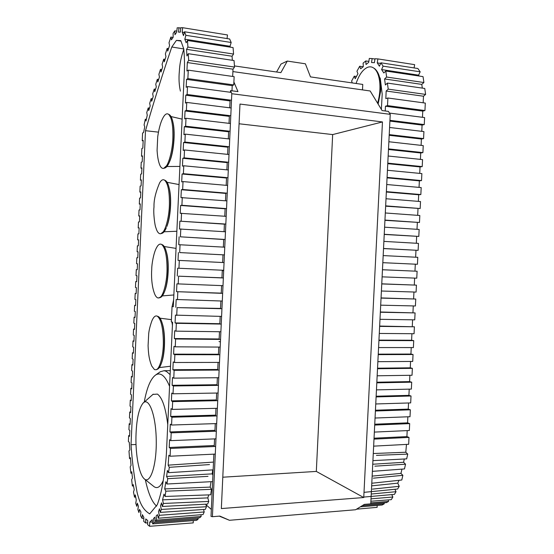 <?xml version="1.0" encoding="UTF-8"?>
<svg xmlns="http://www.w3.org/2000/svg" width="554" height="554" viewBox="0 0 554 554"><rect width="100%" height="100%" fill="white"/><g stroke="black" fill="none" stroke-linecap="round" stroke-linejoin="round"><path stroke-width="0.83" d="M222.791 477.209L316.32 471.426L332.663 134.58L239.072 123.771M363.749 497.54L221.344 508.565L239.979 104.062L382.461 121.942L363.749 497.54L316.32 471.426M382.461 121.942L332.663 134.58M233.892 81.985L237.957 91.597L230.519 90.621L230.443 92.283M362.496 89.887L362.759 84.437L310.482 76.895L305.379 63.793L287.284 61.072L280.871 72.629L234.446 65.926M230.519 90.621L231.801 93.716L390.238 114.339L388.43 111.402L382.08 110.565L370.155 90.974L232.895 71.577M276.584 72.006L281.01 64.049L287.284 61.072M390.238 114.339L370.758 503.856L364.387 504.369L355.599 509.749L229.474 520.289L219.287 516.141M231.801 93.716L212.411 516.695L219.862 516.093L229.474 520.289M230.09 100.052L229.737 107.822M229.377 115.585L229.024 123.348M228.67 131.104L228.31 138.86M227.957 146.616L227.604 154.365M227.251 162.107L226.891 169.849M226.538 177.592L226.184 185.327M225.831 193.062L225.478 200.79M225.125 208.519L224.765 216.24M224.412 223.961L224.058 231.683M223.705 239.397L223.352 247.112M222.999 254.819L222.646 262.52M222.292 270.227L222.279 270.629L223.684 270.747M219.128 339.408L219.481 331.728M219.827 324.055L220.18 316.376M220.534 308.689L220.887 301.002M221.24 293.315L221.593 285.622M221.939 277.921L222.279 270.629M205.922 504.659L211.337 509.417M213.872 454.148L211.019 516.37L212.411 516.695M218.775 347.081L218.421 354.747M218.075 362.413L217.722 370.072M217.369 377.731L217.023 385.383M216.669 393.042L216.316 400.687M215.97 408.333L215.617 415.978M215.271 423.616L214.917 431.254M214.571 438.893L214.218 446.524M378.14 104.09L380.605 91.313C381.187 80.171 379.241 72.643 374.767 68.724L373.811 68.114M377.593 103.196C379.815 95.468 380.473 87.982 379.559 80.752C378.645 74.624 376.762 70.434 373.895 68.177C371.963 66.75 369.857 66.459 367.593 67.311C362.849 69.444 359.013 74.832 356.09 83.474M384.04 502.817L384.254 503.808L362.316 505.636M360.356 506.834L382.142 505.006L384.254 503.808M388.209 499.902L388.555 501.439L370.806 502.838M364.31 504.417L386.401 502.63L388.555 501.439M391.775 494.611L392.862 497.021L371.007 498.842M370.889 501.245L391.29 499.66L392.862 497.021M394.926 489.286L396.02 491.696L371.249 494.029M363.029 497.139L394.434 494.369L396.02 491.696M371.658 485.851L397.772 483.157L399.219 486.315L372.454 489.127M364.006 492.347L397.62 489.016L399.219 486.315M372.143 476.108L400.937 473.386L402.862 475.332L373.354 478.171M371.789 483.247L401.795 480.013L402.862 475.332M388.513 148.881L422.896 152.606L423.235 145.605L388.866 141.748M422.896 152.606L420.721 152.987L388.479 149.504M424.946 110.551L422.764 111.105L385.459 106.209L387.523 105.62L424.946 110.551L425.306 103.086L387.89 97.996L385.819 98.619L386.18 91.022L388.209 89.139L425.617 94.409L423.485 96.23L386.18 91.022M389.94 120.329L424.26 124.581L424.599 117.573L389.462 113.078M424.26 124.581L422.079 125.079L389.898 121.104M425.617 94.409L424.759 88.46L387.405 83.079L385.383 84.984L384.594 78.959L386.602 77.034L423.893 82.525L421.781 84.388L384.594 78.959M420.174 71.819L418.595 75.157L381.602 69.575L383.105 66.155L420.174 71.819L417.854 68.509L380.917 62.803L379.428 66.217L377.274 62.886L377.89 58.904L414.641 64.652L414.101 67.927M377.89 58.904L374.996 58.752L374.386 62.699L371.533 62.526L372.136 58.592L374.947 59.029M380.653 63.405L377.274 62.886M372.136 58.592L369.31 58.44L368.715 62.339L366.007 64.513L365.785 60.94L363.105 63.108L363.32 66.653L360.675 68.779L359.685 66.238L363.189 66.764M365.785 60.94L368.86 61.411M359.685 66.238L356.956 71.237L357.932 73.772L355.232 78.716L354.262 76.182L356.444 76.5M372.738 464.238L403.603 462.306L405.549 464.217L374.878 466.177M372.385 471.357L404.468 468.94L405.549 464.217M374.04 438.2L406.906 436.6L409.004 437.404L373.998 439.121M373.645 446.143L408.665 444.294L409.004 437.404M375.439 410.223L408.243 409.122L410.348 409.808L375.404 410.999M375.051 418.035L410.008 416.712L410.348 409.808M376.138 396.221L408.914 395.369L411.02 395.999L376.104 396.92M375.751 403.963L410.687 402.903L411.02 395.999M377.544 368.188L410.258 367.828L412.37 368.348L377.516 368.735M377.163 375.785L412.031 375.266L412.37 368.348M378.244 354.151L410.929 354.048L413.042 354.505L378.223 354.629M377.87 361.686L412.709 361.43L413.042 354.505M379.649 326.057L414.399 326.791L379.635 326.382M379.282 333.446L414.06 333.723L414.399 326.791M380.356 311.992L415.071 312.913L380.342 312.241M379.989 319.312L414.738 319.852L415.071 312.913M381.761 283.835L416.428 285.137L381.754 283.932M381.401 291.009L416.089 292.083L416.428 285.137M382.468 269.736L417.107 271.231L382.468 269.763M382.108 276.848L416.767 278.184L417.107 271.231M383.527 248.49L418.125 250.353L418.464 243.386L383.887 241.385M418.125 250.353L383.527 248.58M384.241 234.287L418.803 236.419L419.143 229.453L384.594 227.188M418.803 236.419L384.234 234.453M385.66 205.859L420.167 208.526L420.507 201.545L386.02 198.748M420.167 208.526L385.646 206.178M386.373 191.629L420.846 194.558L421.185 187.577L386.727 184.517M420.846 194.558L418.685 194.766L386.353 192.023M387.8 163.146L422.21 166.602L422.55 159.607L388.153 156.013M422.21 166.602L420.043 166.927L387.772 163.686M389.227 134.608L423.575 138.597L421.4 139.04L389.192 135.308M423.575 138.597L423.914 131.589L389.58 127.468M384.947 220.083L419.482 222.479L419.821 215.506L385.307 212.971M419.482 222.479L384.94 220.319M381.055 297.92L415.749 299.035L381.048 298.094M380.695 305.171L415.41 305.974L415.749 299.035M378.95 340.114L411.601 340.253L413.72 340.655L378.929 340.509M378.576 347.573L413.381 347.58L413.72 340.655M376.845 382.212L409.586 381.609L411.698 382.184L376.81 382.835M376.457 389.877L411.359 389.095L411.698 382.184M374.739 424.212L407.578 422.861L409.676 423.609L374.698 425.063M374.345 432.092L409.337 430.506L409.676 423.609M382.821 262.672L417.446 264.279L417.785 257.319L383.174 255.581M417.446 264.279L382.821 262.686M387.087 177.391L421.525 180.59L421.871 173.596L387.44 170.272M421.525 180.59L419.364 180.853L387.059 177.862M373.278 453.525L405.791 452.244L407.744 454.107L376.45 455.381M372.918 460.63L406.657 458.871L407.744 454.107M377.142 505.428L377.136 507.353L356.506 509.188M354.262 76.182L351.603 81.071L352.302 82.927M423.893 82.525L423.041 76.625L385.806 71.023L383.804 72.969L381.602 69.575M401.982 469.127L400.937 473.386M404.281 458.989L403.603 462.306M421.4 139.04L421.095 145.363M387.523 105.62L387.89 97.996M422.079 125.079L421.774 131.333M421.781 84.388L422.314 88.107M388.209 89.139L387.405 83.079M383.105 66.155L380.917 62.803M418.595 75.157L419.219 76.05M407.197 430.603L406.906 436.6M408.547 402.973L408.243 409.122M409.219 389.143L408.914 395.369M409.891 375.293L409.586 381.609M411.241 347.58L410.929 354.048M411.92 333.702L411.601 340.253M413.27 305.926L412.945 312.629M413.949 292.02L413.616 298.807M415.306 264.189L414.967 271.121M415.978 250.325L415.645 257.208M417.335 222.569L417.003 229.314M418.007 208.671L417.681 215.347M419.364 180.853L419.046 187.384M420.721 152.987L420.41 159.386M420.043 166.927L419.731 173.388M422.764 111.105L422.46 117.296M385.231 110.98L385.459 106.209M416.656 236.454L416.324 243.261M418.685 194.766L418.367 201.372M412.591 319.824L412.273 326.445M407.869 416.795L407.578 422.861M414.627 278.101L414.295 284.964M406.484 444.405L405.791 452.244M398.956 480.318L397.772 483.157M379.615 77.311L380.286 78.405L382.198 94.145L381.36 109.387M386.602 77.034L385.806 71.023M423.485 96.23L423.166 102.795M410.569 361.443L410.258 367.828M135.945 436.905C136.388 420.064 138.715 408.845 142.932 403.264C148.825 396.235 156.048 415.209 156.263 440.977C156.616 466.78 149.649 485.879 143.534 478.095C138.846 472.811 135.619 454.522 135.945 436.905M144.165 478.753L154.164 486.758C157.412 488.898 160.418 486.869 163.174 480.678M167.765 424.655C165.653 407.668 162.197 397.481 157.391 394.088L152.842 394.427M144.289 401.782C146.928 387.495 150.73 378.555 155.688 374.954C157.585 373.784 159.462 373.673 161.332 374.622L161.332 374.622C164.178 376.007 166.92 379.906 169.566 386.304M170.12 374.573L166.29 371.332L164.088 370.709L160.279 371.748L155.688 374.947M156.65 506.148C152.073 502.208 148.32 493.482 145.383 479.958M161.726 362.33L161.803 362.108C165.085 353.078 165.494 334.131 162.62 324.54L162.149 323.017M157.925 316.417L158.375 316.59C159.877 317.387 161.186 319.693 162.294 323.508C165.286 333.48 164.926 353.625 161.429 363.195L161.013 364.317C159.871 367.191 158.603 368.867 157.211 369.338M154.476 369.608L151.713 365.986C149.282 359.816 148.472 355.045 148.084 345.696L148.707 333.647C149.04 330.156 150.099 325.884 151.893 320.835C153.576 316.874 155.376 315.316 157.288 316.168C161.013 319.076 163.035 327.532 163.347 341.52C163.527 354.117 160.369 366.561 157.232 369.123L156.117 369.76L154.476 369.608M164.933 290.573L164.953 290.525C168.458 281.681 169.351 262.887 166.726 253.123L166.283 251.544M162.128 244.646L162.627 244.861C164.164 245.796 165.431 248.206 166.429 252.084C169.157 262.208 168.271 281.903 164.67 291.272L164.552 291.591C163.201 295.123 161.726 297.124 160.134 297.588L158.035 297.99C156.54 297.533 155.314 295.919 154.351 293.163C151.554 285.566 151.256 275.2 151.734 269.369C151.706 263.649 153.818 252.735 156.228 248.31C157.938 244.778 159.718 243.476 161.553 244.397C165.099 247.313 166.927 255.477 167.038 268.884C167.086 280.94 163.894 293.468 160.84 296.75L159.026 297.969M159.774 297.65L159.171 297.609M165.016 180.341L165.542 180.59C167.059 181.608 168.257 184.046 169.143 187.903C171.532 197.792 170.466 216.081 167.045 225.797L166.782 226.6C170.5 217.909 171.851 198.907 169.42 188.956L169.012 187.363M166.352 227.659C164.905 231.122 163.409 233.026 161.865 233.379L160.369 233.774C158.506 233.677 157.017 231.662 155.889 227.722C154.857 225.803 153.167 213.096 153.998 206.947C153.756 200.174 155.653 192.099 159.697 182.73C161.276 180.064 162.876 179.184 164.483 180.092C167.834 182.986 169.476 190.895 169.413 203.81C169.358 215.395 166.145 228.006 163.195 231.856L160.743 233.726M168.977 114.484L169.517 114.768C170.999 115.841 172.128 118.321 172.917 122.192C174.995 131.845 173.783 149.012 170.5 159.046L169.171 162.613C167.737 165.819 166.297 167.62 164.863 168.028M169.295 162.329L169.628 161.553C173.589 152.939 175.424 133.514 173.18 123.279L172.806 121.658M170.21 116.423L169.704 116.077M163.485 168.402C161.519 168.61 159.954 166.512 158.79 162.107C157.959 159.116 157.391 155.231 157.08 150.459L157.731 136.651C159.081 127.406 161.096 120.689 163.769 116.492C165.355 114.027 166.927 113.272 168.471 114.228C171.636 117.123 173.104 124.83 172.876 137.364C172.723 148.548 169.476 161.346 166.609 165.729L163.735 168.34M208.768 501.432L207.826 497.894L162.571 499.853L163.375 503.475L208.768 501.432L207.612 504.092L162.343 506.467L161.546 502.852L160.528 505.823L161.318 509.438L206.469 506.737L205.326 509.361L160.293 512.395L159.51 508.78L158.506 511.716L159.282 515.324L204.197 511.965L203.076 514.555L158.278 518.239L157.509 514.631L156.173 515.913L156.588 520.13L201.157 516.48L199.662 517.775L155.265 521.383L154.857 517.194L153.548 518.454L153.957 522.616L198.173 519.077L198.027 517.907M198.173 519.077L196.691 520.324L152.655 523.876L152.253 519.68L149.705 522.193L149.608 526.3L193.228 522.893L193.27 520.601M201.157 516.48L200.95 514.735M204.197 511.965L203.553 509.479M206.469 506.737L205.797 504.188M210.181 487.104L164.718 488.919L165.833 491.19L211.476 489.321L210.181 487.104L211.005 481.682M211.476 489.321L210.659 494.819L165.078 496.446L163.963 494.161L162.571 499.853M230.796 115.758L186.379 110.35L185.043 110.98L184.669 118.875L186.006 118.279L230.436 123.514M230.083 131.263L185.632 126.201L184.302 126.755L228.636 131.79M187.321 62.56L233.012 69.195L234.536 67.062L188.672 60.344L187.321 62.56L186.927 70.981L188.277 70.157L234.148 76.653L233.746 84.907L187.875 78.613L186.532 79.388L232.223 85.641L233.746 84.907M186.532 79.388L186.158 87.297L187.501 86.556L231.253 92.393M231.503 100.239L187.127 94.492L185.784 95.191L230.048 100.911M186.553 49.341L232.057 56.238L233.566 54.057L187.896 47.076L186.553 49.341L186.94 55.94L188.277 53.696L234.044 60.545L234.536 67.062M227.05 38.579L227.486 34.957L182.668 27.7L182.183 32.132L183.499 35.643L184.53 31.772L229.64 38.988L231.184 42.492L185.874 35.311L184.828 39.189L230.028 46.266L231.184 42.492M180.777 28.067L178.984 27.776L178.513 32.146L180.334 32.139L180.812 27.742L182.668 27.7M182.183 32.132L184.344 32.478M173.07 37.437L170.854 37.09L171.428 39.805L173.167 37.284L173.104 33.399L174.863 30.823L174.925 34.736L176.712 32.153L177.176 27.818L178.984 27.776M176.816 31.135L174.863 30.823M168.568 48.586L167.19 48.378L167.751 51.093L169.579 45.483L169.012 42.769L170.854 37.09M161.823 69.534L160.487 69.347L161.034 72.006L162.654 66.937L162.1 64.278L163.728 59.153L164.289 61.813L165.944 56.633L165.39 53.925L167.19 48.378M165.078 59.347L163.728 59.153M158.638 79.499L157.322 79.319L157.848 81.971L159.434 77.013L158.894 74.361L160.487 69.347M152.482 98.771L151.187 98.612L151.692 101.257L153.209 96.514L152.696 93.868L154.22 89.069L154.739 91.722L156.283 86.874L155.764 84.222L157.322 79.319M155.529 89.242L154.22 89.069M149.504 108.106L148.223 107.947L148.707 110.592L150.189 105.953L149.698 103.307L151.187 98.612M146.36 119.352L145.3 119.228L146 121.021L147.246 115.184L146.762 112.545L148.223 107.947M137.78 257.776L136.838 257.735L137.78 257.79L138.057 251.807L137.115 251.779L137.385 245.817L138.334 245.831L138.604 239.84L137.662 239.854L137.939 233.899L138.881 233.857L139.158 227.867L138.209 227.929L138.486 221.967L139.435 221.877L139.712 215.887L138.763 215.998L139.033 210.028L139.989 209.897L140.259 203.9L139.31 204.059L139.587 198.09L140.536 197.903L140.813 191.899L139.864 192.106L140.134 186.137L141.09 185.902L141.367 179.905L140.411 180.154L140.688 174.178L141.644 173.894L141.921 167.89L140.965 168.194L141.235 162.211L142.198 161.886L142.475 155.875L141.512 156.228L141.872 148.486L142.835 148.105L143.188 140.328L142.226 140.744L142.579 133.002L143.548 132.551L144.767 126.811L144.075 125.01L145.3 119.228M141.512 156.228L142.454 156.318M140.965 168.194L141.9 168.278M139.864 192.106L140.799 192.183M139.31 204.059L140.252 204.128M138.763 215.998L139.705 216.06M137.662 239.854L138.604 239.91M137.115 251.779L138.057 251.828M136.686 281.577L135.744 281.543L136.679 281.695L136.956 275.719L136.021 275.594L136.291 269.646L137.226 269.75L137.503 263.766L136.568 263.69L136.838 257.735M137.233 269.68L136.291 269.646M136.139 293.468L135.197 293.433L136.132 293.634L136.402 287.664L135.467 287.491L135.744 281.543M135.591 305.351L134.65 305.323L135.578 305.573L135.855 299.603L134.92 299.382L135.197 293.433M135.044 317.22L134.103 317.2L135.031 317.497L135.308 311.535L134.373 311.265L134.65 305.323M134.497 329.09L133.556 329.076L134.483 329.415L134.754 323.46L133.826 323.141L134.103 317.2M133.403 352.801L132.461 352.801L133.382 353.237L133.659 347.289L132.738 346.873L133.008 340.939L133.93 341.333L134.207 335.378L133.285 335.011L133.556 329.076M133.95 340.952L133.008 340.939M132.856 364.65L131.921 364.65L132.835 365.134L133.112 359.186L132.191 358.722L132.461 352.801M131.769 388.319L130.827 388.333L131.741 388.908L132.011 382.973L131.097 382.412L131.374 376.498L132.288 377.025L132.558 371.083L131.644 370.578L131.921 364.65M132.316 376.485L131.374 376.498M131.222 400.147L130.28 400.168L131.194 400.791L131.464 394.85L130.557 394.254L130.827 388.333M130.135 423.775L129.193 423.803L130.1 424.523L130.37 418.595L129.47 417.896L129.74 411.989L130.647 412.661L130.917 406.726L130.01 406.075L130.28 400.168M130.682 411.961L129.74 411.989M129.594 435.576L128.653 435.61L129.553 436.379L129.83 430.451L128.923 429.71L129.193 423.803M149.608 526.3L147.62 524.673L147.724 520.525L145.771 518.953L145.674 523.004L143.749 521.425L143.846 517.36L142.371 514.666L142.025 518.357L140.564 515.677L140.91 512L139.47 509.368L138.936 512.575L137.863 509.438L138.396 506.245L137.33 503.15L136.803 506.328L135.751 503.247L136.277 500.075L135.252 494.861L134.504 497.153L133.5 491.994L134.234 489.694L133.23 484.584L132.371 486.024L131.637 479.584L132.489 478.13L131.755 471.731L130.903 473.206L130.183 466.87L131.021 465.388L130.439 457.639L129.553 458.615L130.509 458.574M129.553 458.615L128.978 450.949L129.858 449.945L129.283 442.307L128.383 441.517L128.653 435.61M132.371 486.024L133.5 485.955M134.504 497.153L135.682 497.076M142.025 518.357L143.825 518.232M145.674 523.004L147.669 522.858M212.909 475.069L212.189 473.871L166.595 476.475L167.73 478.698L207.999 476.35M212.611 481.599L166.962 484.016L165.833 481.772L164.718 488.919M214.266 445.527L169.205 447.48L170.459 448.435L215.631 446.462M215.284 454.086L170.092 456.226L168.832 455.229L168.16 465.152L169.295 467.32L209.488 464.577M215.658 415.147L170.667 416.414L171.927 417.224L217.029 415.936M216.683 423.575L171.56 425.029L170.3 424.184L169.933 431.947L171.193 432.833L216.33 431.206M216.351 399.94L171.401 400.867L172.661 401.602L217.729 400.66M217.383 408.298L172.294 409.413L171.034 408.637L170.667 416.414M217.75 369.483L172.862 369.726L174.136 370.321L219.135 370.065M218.782 377.717L173.769 378.147L172.495 377.516L172.128 385.3L173.402 385.972L218.435 385.369M218.449 354.241L173.596 354.144L174.877 354.664L219.834 354.747M219.488 362.406L174.503 362.496L173.229 361.935L172.862 369.726M219.848 323.709L175.064 322.934L176.352 323.307L221.24 324.076M220.894 331.749L175.978 331.147L174.697 330.738L174.33 338.542L175.611 338.993L220.54 339.422M220.547 308.426L177.093 307.608L221.946 308.723M221.593 316.403L175.431 315.122L175.064 322.934M221.946 277.824L178.568 276.176L223.359 277.976M223.006 285.67L176.906 283.849L176.539 291.674L222.653 293.357M222.646 262.506L178.014 260.366L224.058 262.589M223.705 270.29L177.64 268.198L177.273 276.024M225.831 224.058L179.856 221.164L179.489 229.01L225.471 231.773M225.118 239.48L180.424 236.821L223.705 239.508M226.538 208.623L181.913 205.278L180.597 205.458L180.223 213.311L226.184 216.344M179.856 221.164L224.405 224.155M227.95 177.716L183.395 173.686L182.072 174.018L181.705 181.878L183.028 181.587L227.597 185.452M227.244 193.18L182.654 189.489L181.338 189.745L225.81 193.415M228.663 162.246L184.143 157.869L182.813 158.278L182.446 166.145L183.769 165.778L228.31 169.988M182.072 174.018L226.517 178.028M184.302 126.755L183.928 134.643L185.265 134.13L229.73 139.012M229.37 146.762L184.891 142.046L183.561 142.523L227.929 147.219M185.043 110.98L229.342 116.354M185.784 95.191L185.417 103.092L186.753 102.421L231.15 107.995M181.338 189.745L180.964 197.605L226.891 200.901M180.597 205.458L225.111 208.796M221.247 293.135L176.539 291.674M222.299 301.044L176.172 299.492L175.805 307.311M173.319 306.466L172.052 306.438L173.305 306.729L183.762 84.492C184.482 69.582 185.015 63.703 183.796 49.029L180.805 40.622L176.401 40.387L171.795 47C161.623 76.888 152.856 104.782 145.501 130.696L131.021 444.703L136.028 444.502M131.021 444.703C132.081 460.499 134.103 476.378 137.073 492.354C140.709 507.263 145.363 510.996 149.677 513.904L157.308 504.659C160.231 496.716 162.384 487.444 163.776 476.835C165.438 465.81 166.38 456.614 166.602 449.266L172.578 322.206L171.331 321.846L172.052 306.438M219.149 338.979L174.33 338.542M220.187 347.088L175.244 346.825L173.963 346.347L173.596 354.144M217.05 384.718L172.128 385.3M218.082 393.015L173.028 393.79L171.761 393.084L171.401 400.867M214.959 430.34L169.933 431.947M215.984 438.837L170.826 440.638L169.572 439.717L169.205 447.48M179.115 236.856L178.748 244.695L224.765 247.188M224.412 254.888L179.683 252.576L222.999 254.84M183.561 142.523L183.187 150.404L184.517 149.961L229.017 154.511M182.813 158.278L227.223 162.627M140.411 180.154L141.353 180.237M138.209 227.929L139.151 227.992M213.505 462.091L168.16 465.152M213.151 469.861L168.527 472.68L167.391 470.478L166.595 476.475M152.475 521.979L149.705 522.193M130.903 473.206L131.914 473.151M142.226 140.744L143.167 140.841M184.828 39.189L186.172 42.783L187.508 40.497L233.082 47.602L233.566 54.057M153.957 522.616L152.655 523.876M156.588 520.13L155.265 521.383M159.282 515.324L158.278 518.239M161.318 509.438L160.293 512.395M163.375 503.475L162.343 506.467M165.833 491.19L165.078 496.446M212.189 473.871L212.729 469.889M186.006 118.279L185.632 126.201M188.277 70.157L187.875 78.613M187.501 86.556L187.127 94.492M232.355 60.289L232.057 56.238M188.277 53.696L188.672 60.344M184.53 31.772L185.874 35.311M230.429 47.194L230.028 46.266M167.73 478.698L166.962 484.016M170.459 448.435L170.092 456.226M171.927 417.224L171.56 425.029M172.661 401.602L172.294 409.413M174.136 370.321L173.769 378.147M174.877 354.664L174.503 362.496M176.352 323.307L175.978 331.147M177.093 307.608L176.719 315.461M178.568 276.176L178.201 284.036M178.381 252.534L178.014 260.366M179.309 260.442L178.942 268.316M180.798 228.941L180.424 236.821M181.539 213.172L181.165 221.053M183.028 181.587L182.654 189.489M183.769 165.778L183.395 173.686M185.265 134.13L184.891 142.046M186.753 102.421L186.379 110.35M231.974 90.814L232.223 85.641M182.28 197.383L181.913 205.278M177.827 291.903L177.46 299.756M175.611 338.993L175.244 346.825M173.402 385.972L173.028 393.79M171.193 432.833L170.826 440.638M180.05 244.702L179.683 252.576M184.517 149.961L184.143 157.869M169.295 467.32L168.527 472.68M207.826 497.894L208.713 494.888M158.375 132.136L145.501 130.696M183.762 48.939L171.795 47M180.978 41.1L176.401 40.387M187.508 40.497L187.896 47.076M232.666 76.438L233.012 69.195M219.031 341.527L220.423 341.957M374.767 68.724L373.895 68.177M153.25 394.143L142.925 403.27M164.088 370.709L170.3 370.654M162.62 324.54L162.294 323.508M161.803 362.108L161.429 363.195M158.375 316.59L157.288 316.168M157.218 369.338L156.117 369.76M171.435 319.644L160.044 318.197M170.507 366.236L159.317 367.586M166.726 253.123L166.429 252.084M164.953 290.525L164.552 291.591M162.627 244.861L161.553 244.397M176.047 248.4L164.247 246.53M173.859 294.963L162.322 295.905M169.42 188.956L169.143 187.903M165.542 180.59L164.483 180.092M164.095 231.766L176.858 231.253M167.107 182.308L179.053 184.572M173.18 123.279L172.917 122.192M169.517 114.761L168.471 114.228M164.621 168.084L163.949 168.271M179.905 166.429L166.899 166.519M182.127 119.131L171.041 116.555M172.439 325.274L171.92 322.019M171.553 317.158L171.962 308.467M172.155 306.438L173.637 299.749M180.41 91.112C179.025 85.087 178.672 78.433 179.357 71.161C179.69 63.952 181.179 56.66 183.81 49.299"/></g></svg>
